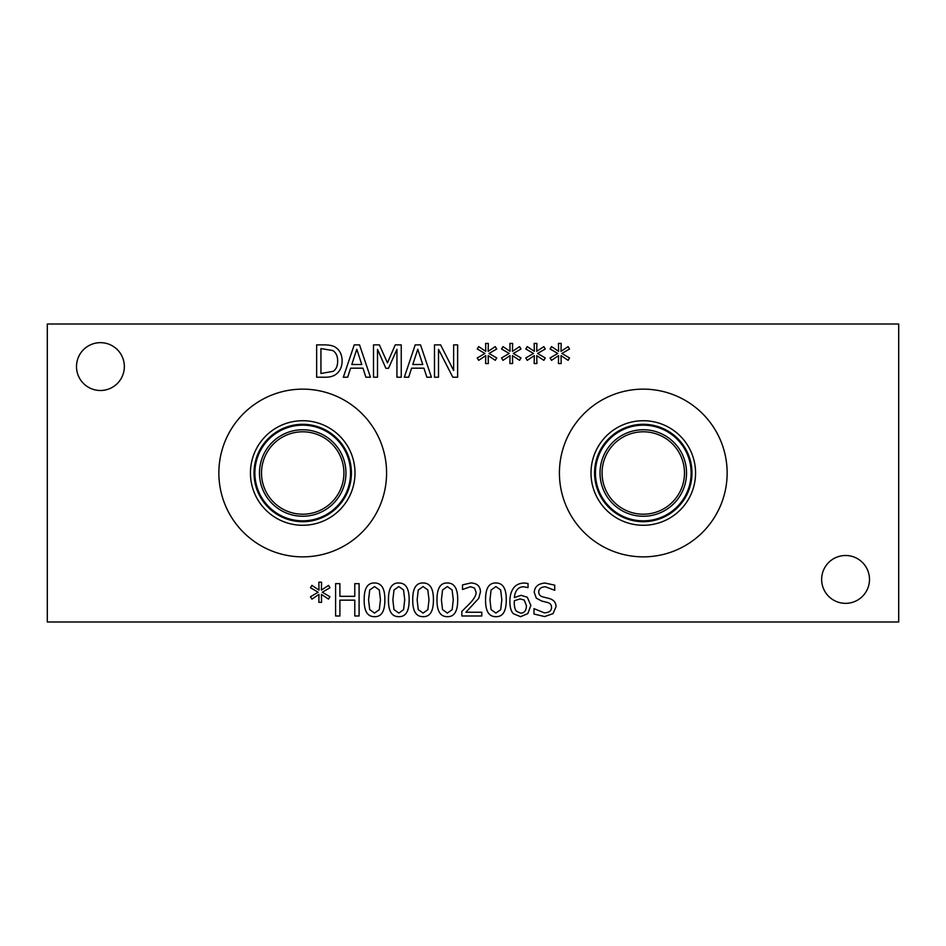 <?xml version="1.0" encoding="UTF-8"?>
<svg xmlns="http://www.w3.org/2000/svg" width="946" height="946" viewBox="0 0 946 946"><rect width="100%" height="100%" fill="white"/><g stroke="black" fill="none" stroke-linecap="round" stroke-linejoin="round"><path stroke-width="1.42" d="M481.786 612.239L481.786 615.988L461.837 615.988L461.837 611.4L469.654 603.619C474.242 598.794 476.382 594.951 476.051 592.078L474.443 588.022L470.493 586.709L462.523 589.512L462.523 584.9L470.801 582.961C477.044 583.197 480.261 586.153 480.45 591.841L478.771 598.321L465.905 612.239L481.786 612.239M453.288 599.811L452.105 589.926L447.363 586.579L442.539 589.985L441.415 599.847L442.515 609.591L447.363 613.079L452.141 609.673L453.288 599.811M447.363 582.984C454.352 582.961 457.805 588.578 457.698 599.811C457.769 611.234 454.317 616.863 447.363 616.674C440.351 616.745 436.898 611.128 437.005 599.847C436.934 588.388 440.387 582.76 447.363 582.984M429.011 599.811L427.829 589.926L423.087 586.579L418.262 589.985L417.139 599.847L418.238 609.591L423.087 613.079L427.864 609.673L429.011 599.811M423.087 582.984C430.075 582.961 433.516 588.578 433.422 599.811C433.481 611.234 430.04 616.863 423.087 616.674C416.074 616.745 412.622 611.128 412.728 599.847C412.657 588.388 416.098 582.76 423.087 582.984M404.734 599.811L403.552 589.926L398.81 586.579L393.985 589.985L392.862 599.847L393.962 609.591L398.81 613.079L403.575 609.673L404.734 599.811M398.81 582.984C405.799 582.961 409.24 588.578 409.133 599.811C409.204 611.234 405.763 616.863 398.81 616.674C391.786 616.745 388.333 611.128 388.451 599.847C388.368 588.388 391.821 582.76 398.81 582.984M380.458 599.811L379.275 589.926L374.533 586.579L369.709 589.985L368.573 599.847L369.685 609.591L374.533 613.079L379.299 609.673L380.458 599.811M374.533 582.984C381.522 582.961 384.963 588.578 384.856 599.811C384.927 611.234 381.486 616.863 374.533 616.674C367.509 616.745 364.056 611.128 364.175 599.847C364.092 588.388 367.545 582.76 374.533 582.984M322.255 592.243L329.929 596.725L328.522 599.102L321.415 594.384L321.569 602.306L318.837 602.306L318.979 594.384L311.92 599.137L310.477 596.749L318.163 592.243L310.477 587.75L311.92 585.373L319.003 590.115L318.837 582.192L321.569 582.192L321.392 590.115L328.522 585.397L329.929 587.785L322.255 592.243M359.09 583.635L359.09 615.988L354.785 615.988L354.785 600.154L339.898 600.154L339.898 615.988L335.594 615.988L335.594 583.635L339.898 583.635L339.898 596.323L354.785 596.323L354.785 583.635L359.09 583.635M501.841 599.811L500.671 589.926L495.917 586.579L491.092 589.985L489.969 599.847L491.069 609.591L495.917 613.079L500.694 609.673L501.841 599.811M495.917 582.984C502.917 582.961 506.358 588.578 506.252 599.811C506.323 611.234 502.882 616.863 495.917 616.674C488.905 616.745 485.452 611.128 485.57 599.847C485.487 588.388 488.94 582.76 495.917 582.984M524.238 600.048L520.099 598.924L514.328 600.71L514.246 602.756C514.352 607.119 515.121 609.969 516.551 611.293L520.596 613.138C524.285 613.138 526.236 610.655 526.437 605.688L524.238 600.048M527.324 597.245L530.848 605.499L527.797 613.635L520.56 616.674L513.43 613.741C511.124 611.447 509.941 607.462 509.87 601.786C509.847 596.134 511.017 591.628 513.406 588.258C515.807 584.876 519.46 583.126 524.368 583.032L528.034 583.481L528.034 587.655L523.788 586.78C518.254 586.816 515.109 590.422 514.328 597.588L521.069 595.33L527.324 597.245M553.055 613.635L544.612 616.567L533.993 614.049L533.993 608.656L544.293 612.842C549.07 612.677 551.483 610.868 551.506 607.45C551.553 604.896 550.229 603.252 547.521 602.496L541.668 601.017L536.323 598.168L534.23 592.314C534.691 586.615 538.309 583.528 545.109 583.067L554.723 585.16L554.723 590.304L545.393 586.78C541.171 586.958 538.948 588.66 538.712 591.877C538.747 594.549 540.154 596.228 542.933 596.902L549.567 598.605C553.918 600 556.071 602.72 555.988 606.764L553.055 613.635M47.3 621.995L898.7 621.995L898.7 324.005L47.3 324.005L47.3 621.995M386.583 473A83.863 83.863 0 0 1 302.72 556.863A83.863 83.863 0 0 1 218.857 473A83.863 83.863 0 0 1 302.72 389.137A83.863 83.863 0 0 1 386.583 473M727.143 473A83.863 83.863 0 0 1 643.28 556.863A83.863 83.863 0 0 1 559.417 473A83.863 83.863 0 0 1 643.28 389.137A83.863 83.863 0 0 1 727.143 473M124.352 366.575A23.922 23.922 0 0 1 100.43 390.497A23.922 23.922 0 0 1 76.508 366.575A23.922 23.922 0 0 1 100.43 342.653A23.922 23.922 0 0 1 124.352 366.575M869.492 579.425A23.922 23.922 0 0 1 845.57 603.347A23.922 23.922 0 0 1 821.648 579.425A23.922 23.922 0 0 1 845.57 555.503A23.922 23.922 0 0 1 869.492 579.425M561.853 353.461L569.539 357.943L568.12 360.331L561.013 355.613L561.179 363.536L558.447 363.536L558.578 355.613L551.53 360.355L550.087 357.978L557.773 353.461L550.087 348.979L551.53 346.591L558.613 351.344L558.447 343.422L561.179 343.422L560.99 351.344L568.12 346.626L569.539 349.003L561.853 353.461M513.3 353.461L520.986 357.943L519.567 360.331L512.46 355.613L512.626 363.536L509.894 363.536L510.024 355.613L502.976 360.355L501.534 357.978L509.208 353.461L501.534 348.979L502.976 346.591L510.048 351.344L509.894 343.422L512.626 343.422L512.436 351.344L519.567 346.626L520.986 349.003L513.3 353.461M457.639 344.864L457.639 377.218L452.815 377.218L438.506 349.322L438.506 377.218L434.486 377.218L434.486 344.864L440.6 344.864L453.631 370.477L453.631 344.864L457.639 344.864M408.66 377.218L404.309 377.218L415.223 344.864L420.521 344.864L431.423 377.218L426.883 377.218L423.95 368.171L411.605 368.171L408.66 377.218M335.594 347.43C339.862 350.209 342.05 354.762 342.145 361.065C341.955 367.214 339.756 371.731 335.546 374.616C332.708 376.52 328.889 377.383 324.088 377.218L316.638 377.218L316.638 344.864L324.005 344.864C329.693 344.912 333.548 345.775 335.594 347.43M347.679 377.218L343.327 377.218L354.242 344.864L359.527 344.864L370.442 377.218L365.901 377.218L362.968 368.171L350.623 368.171L347.679 377.218M401.246 344.864L401.246 377.218L396.942 377.218L396.942 349.346L388.499 368.301L385.885 368.301L377.513 349.346L377.513 377.218L373.504 377.218L373.504 344.864L379.381 344.864L387.458 362.874L395.262 344.864L401.246 344.864M489.023 353.461L496.709 357.943L495.29 360.331L488.183 355.613L488.337 363.536L485.617 363.536L485.747 355.613L478.7 360.355L477.257 357.978L484.931 353.461L477.257 348.979L478.7 346.591L485.771 351.344L485.617 343.422L488.337 343.422L488.16 351.344L495.29 346.626L496.709 349.003L489.023 353.461M537.576 353.461L545.263 357.943L543.844 360.331L536.737 355.613L536.902 363.536L534.171 363.536L534.301 355.613L527.253 360.355L525.81 357.978L533.485 353.461L525.81 348.979L527.253 346.591L534.324 351.344L534.171 343.422L536.902 343.422L536.713 351.344L543.844 346.626L545.263 349.003L537.576 353.461M356.784 349.263L351.794 364.506L361.786 364.506L356.784 349.263M332.767 350.528L320.942 348.589L320.942 373.493L333.158 371.34C336.161 369.401 337.663 365.96 337.663 361.017C337.663 356.039 336.019 352.539 332.767 350.528M417.765 349.263L412.787 364.506L422.767 364.506L417.765 349.263M602.07 473A41.21 41.21 0 0 1 663.879 437.312A41.21 41.21 0 0 1 663.879 508.688A41.21 41.21 0 0 1 602.07 473M600.024 473A43.256 43.256 0 0 0 664.908 510.462A43.256 43.256 0 0 0 664.908 435.538A43.256 43.256 0 0 0 600.024 473M595.436 473A47.844 47.844 0 0 1 667.202 431.565A47.844 47.844 0 0 1 667.202 514.435A47.844 47.844 0 0 1 595.436 473M695.558 473A52.278 52.278 0 0 1 643.28 525.278A52.278 52.278 0 0 1 591.002 473A52.278 52.278 0 0 1 643.28 420.722A52.278 52.278 0 0 1 695.558 473M691.975 473A48.695 48.695 0 0 1 643.28 521.695A48.695 48.695 0 0 1 594.585 473A48.695 48.695 0 0 1 643.28 424.305A48.695 48.695 0 0 1 691.975 473M261.51 473A41.21 41.21 0 0 1 323.319 437.312A41.21 41.21 0 0 1 323.319 508.688A41.21 41.21 0 0 1 261.51 473M259.476 473A43.244 43.244 0 0 0 324.336 510.45A43.244 43.244 0 0 0 324.336 435.55A43.244 43.244 0 0 0 259.476 473M254.876 473A47.844 47.844 0 0 1 326.642 431.565A47.844 47.844 0 0 1 326.642 514.435A47.844 47.844 0 0 1 254.876 473M354.998 473A52.278 52.278 0 0 1 302.72 525.278A52.278 52.278 0 0 1 250.442 473A52.278 52.278 0 0 1 302.72 420.722A52.278 52.278 0 0 1 354.998 473M351.415 473A48.695 48.695 0 0 1 302.72 521.695A48.695 48.695 0 0 1 254.025 473A48.695 48.695 0 0 1 302.72 424.305A48.695 48.695 0 0 1 351.415 473"/></g></svg>
